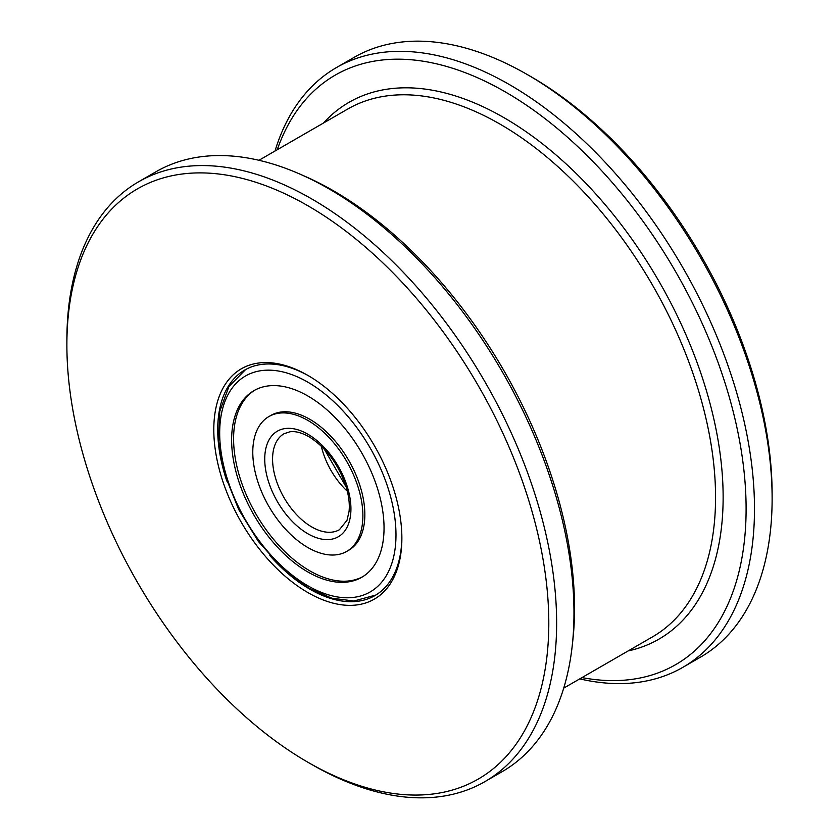 <?xml version="1.0" encoding="UTF-8"?>
<svg xmlns="http://www.w3.org/2000/svg" width="839" height="839" viewBox="0 0 839 839"><rect width="100%" height="100%" fill="white"/><g stroke="black" fill="none" stroke-linecap="round" stroke-linejoin="round"><path stroke-width="1.26" d="M527.249 74.535L531.171 76.789A340.77 196.746 60 0 1 772.121 494.15L772.121 498.67A346.308 199.944 -120 0 0 527.249 74.535A346.308 199.944 -120 0 0 354.089 57.377L336.46 67.56A346.308 199.944 60 0 1 603.325 160.333A346.308 199.944 60 0 1 754.492 508.853A346.308 199.944 60 0 1 682.768 667.383A346.308 199.944 60 0 1 579.749 678.877M548.8 623.083A340.77 196.746 -120 0 0 307.84 205.733A340.77 196.746 -120 0 0 66.879 344.85L66.879 340.33A346.308 199.944 60 0 1 138.603 181.79A346.308 199.944 60 0 1 405.468 274.573A346.308 199.944 60 0 1 556.635 623.083A346.308 199.944 60 0 1 484.911 781.623A346.308 199.944 60 0 1 311.751 764.465L307.829 762.211A340.77 196.746 -120 0 0 548.8 623.083M300.205 174.229L305.134 176.389A340.781 196.756 60 0 1 574.537 608.233A340.781 196.756 60 0 1 572.848 640.105L572.261 645.453A346.308 199.944 -120 0 0 573.97 613.078A346.308 199.944 -120 0 0 300.205 174.229A346.308 199.944 -120 0 0 155.939 171.775L138.603 181.79M581.993 677.587A340.372 196.515 -120 0 0 746.102 508.853A340.372 196.515 -120 0 0 544.217 118.016A340.372 196.515 -120 0 0 277.248 149.73M274.993 151.03A346.308 199.944 60 0 1 336.46 67.56M401.871 538.26A132.982 76.779 60 0 1 307.84 592.554A132.982 76.779 60 0 1 213.798 429.683A132.982 76.779 60 0 1 307.84 375.39A132.982 76.779 60 0 1 401.871 538.26M308.825 375.966A130.213 75.174 -120 0 0 244.684 370.072A130.213 75.174 -120 0 0 217.721 429.683A130.213 75.174 -120 0 0 226.824 481.051M269.875 555.596A130.213 75.174 -120 0 0 374.897 595.606A130.213 75.174 -120 0 0 401.86 537.117M484.911 781.623L502.246 771.607A346.308 199.944 -120 0 0 572.261 645.453M66.879 344.85A340.77 196.746 -120 0 0 307.829 762.211M682.768 667.383L700.397 657.21A346.308 199.944 -120 0 0 772.121 498.67M307.84 547.531A77.849 44.949 -120 0 0 346.759 551.391A77.849 44.949 -120 0 0 358.693 489.011A77.849 44.949 -120 0 0 307.84 420.402A77.849 44.949 -120 0 0 268.91 416.553A77.849 44.949 -120 0 0 256.975 478.933A77.849 44.949 -120 0 0 307.84 547.531M307.84 395.977A107.77 62.222 -120 0 0 253.944 390.638A107.77 62.222 -120 0 0 237.427 476.992A107.77 62.222 -120 0 0 307.84 571.967A107.77 62.222 -120 0 0 361.724 577.305A107.77 62.222 -120 0 0 378.242 490.941A107.77 62.222 -120 0 0 307.84 395.977M346.759 551.391L348.72 550.258A77.849 44.949 -120 0 0 360.655 487.879A77.849 44.949 -120 0 0 309.79 419.269A77.849 44.949 -120 0 0 270.871 415.42L268.91 416.553M254.941 390.083A107.77 62.222 -120 0 0 239.66 476.751A107.77 62.222 -120 0 0 309.79 570.835A107.77 62.222 -120 0 0 362.689 576.718M323.414 123.081A309.927 178.938 60 0 1 568.999 166.604A309.927 178.938 60 0 1 723.134 497.254A309.927 178.938 60 0 1 628.17 650.928M563.714 688.137L652.448 636.906A304.756 175.949 -120 0 0 715.562 497.391A304.756 175.949 -120 0 0 582.539 190.705A304.756 175.949 -120 0 0 347.692 109.06L258.968 160.28M284.043 433.721A55.405 31.987 -120 0 0 275.559 478.125A55.405 31.987 -120 0 0 311.751 526.944A55.405 31.987 -120 0 0 339.459 529.692L347.031 520.253L349.076 511.329C349.8 504.103 348.846 496.006 346.203 487.04C338.599 464.334 326.193 447.575 308.983 436.741C301.757 432.714 295.485 431.047 290.147 431.739L284.043 433.721M321.295 446.117A55.405 31.987 -120 0 0 347.346 491.245M307.84 533.74A60.953 35.186 -120 0 0 350.933 508.853A60.953 35.186 -120 0 0 307.84 434.203A60.953 35.186 -120 0 0 264.736 459.09A60.953 35.186 -120 0 0 307.84 533.74M307.84 585.769A124.675 71.976 -120 0 0 395.987 534.863A124.675 71.976 -120 0 0 307.84 382.175A124.675 71.976 -120 0 0 219.682 433.071A124.675 71.976 -120 0 0 307.84 585.769M324.294 449.138L346.234 487.134M375.851 595.04L353.901 600.997L331.898 598.217L308.983 588.296L282.491 568.496L258.433 541.522L238.737 509.598L225.051 475.409L218.518 441.744L219.766 411.309L228.942 386.485L245.649 369.527"/></g></svg>
